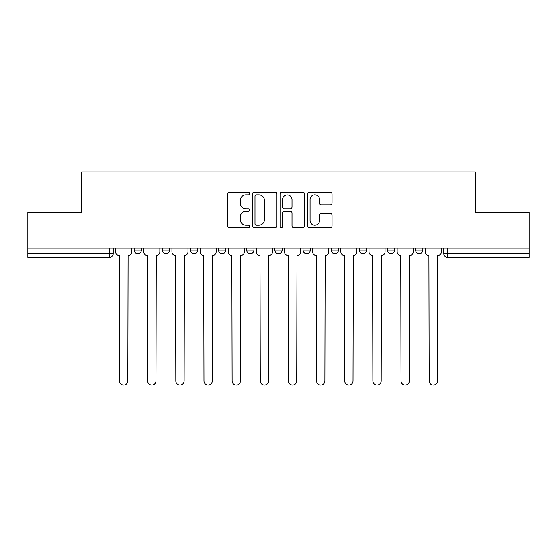 <?xml version="1.0" encoding="UTF-8"?>
<svg xmlns="http://www.w3.org/2000/svg" width="557" height="557" viewBox="0 0 557 557"><rect width="100%" height="100%" fill="white"/><g stroke="black" fill="none" stroke-linecap="round" stroke-linejoin="round"><path stroke-width="0.84" d="M249.627 193.544A1.239 1.239 0 0 0 248.387 192.304L229.568 192.304A1.768 1.768 0 0 0 227.799 194.08L227.799 225.961A1.768 1.768 0 0 0 229.568 227.729L248.387 227.729A1.239 1.239 0 0 0 249.627 226.49A1.239 1.239 0 0 0 248.387 225.251L245.95 225.251A5.667 5.667 0 0 1 240.283 219.583L240.283 216.924A5.667 5.667 0 0 1 245.95 211.256L248.387 211.256A1.239 1.239 0 0 0 249.627 210.017A1.239 1.239 0 0 0 248.387 208.778L245.95 208.778A5.667 5.667 0 0 1 240.283 203.11L240.283 200.45A5.667 5.667 0 0 1 245.95 194.783L248.387 194.783A1.239 1.239 0 0 0 249.627 193.544M359.342 248.095L359.342 250.079L366.562 250.079A3.607 3.607 0 0 1 362.955 253.686A3.607 3.607 0 0 1 359.342 250.079L359.342 248.095M303.043 248.095L303.043 250.079L310.263 250.079A3.607 3.607 0 0 1 306.649 253.686A3.607 3.607 0 0 1 303.043 250.079L303.043 248.095M274.893 248.095L274.893 250.079L282.107 250.079A3.607 3.607 0 0 1 278.5 253.686A3.607 3.607 0 0 1 274.893 250.079L274.893 248.095M218.588 248.095L218.588 250.079L225.808 250.079A3.607 3.607 0 0 1 222.201 253.686A3.607 3.607 0 0 1 218.588 250.079L218.588 248.095M330.266 204.795A1.768 1.768 0 0 0 332.035 203.02L332.035 194.08A1.768 1.768 0 0 0 330.266 192.304L309.365 192.304A1.768 1.768 0 0 0 307.596 194.08L307.596 225.961A1.768 1.768 0 0 0 309.365 227.729L330.266 227.729A1.768 1.768 0 0 0 332.035 225.961L332.035 215.155A1.768 1.768 0 0 0 330.266 213.387L321.319 213.387A1.768 1.768 0 0 0 319.551 215.155L319.551 220.509A4.741 4.741 0 0 1 314.809 225.251A4.741 4.741 0 0 1 310.075 220.509L310.075 199.524A4.741 4.741 0 0 1 314.809 194.783A4.741 4.741 0 0 1 319.551 199.524L319.551 203.02A1.768 1.768 0 0 0 321.319 204.795L330.266 204.795M27.85 248.095L27.85 212.182L81.628 212.182L81.628 171.939L475.372 171.939L475.372 212.182L529.15 212.182L529.15 248.095L27.85 248.095L27.85 253.686L113.203 253.686L113.203 248.095L113.203 253.686A3.607 3.607 0 0 1 109.597 257.299L27.85 257.299L27.85 253.686M276.947 194.08A1.768 1.768 0 0 0 275.179 192.304L254.277 192.304A1.768 1.768 0 0 0 252.509 194.08L252.509 225.961A1.768 1.768 0 0 0 254.277 227.729L275.179 227.729A1.768 1.768 0 0 0 276.947 225.961L276.947 194.08M281.821 192.304L302.723 192.304A1.768 1.768 0 0 1 304.491 194.08L304.491 225.961A1.768 1.768 0 0 1 302.723 227.729L293.776 227.729A1.768 1.768 0 0 1 292.007 225.961L292.007 213.032A1.768 1.768 0 0 0 290.232 211.256L284.3 211.256A1.768 1.768 0 0 0 282.531 213.032L282.531 226.49A1.239 1.239 0 0 1 281.292 227.729A1.239 1.239 0 0 1 280.053 226.49L280.053 194.08A1.768 1.768 0 0 1 281.821 192.304M443.797 248.095L443.797 253.686L529.15 253.686L529.15 257.299L447.403 257.299A3.607 3.607 0 0 1 443.797 253.686L443.797 248.095M529.15 248.095L529.15 253.686M422.86 248.095L422.86 250.079A3.607 3.607 0 0 1 419.254 253.686A3.607 3.607 0 0 1 415.647 250.079L422.86 250.079M415.647 248.095L415.647 250.079M394.711 248.095L394.711 250.079A3.607 3.607 0 0 1 391.105 253.686A3.607 3.607 0 0 1 387.491 250.079L394.711 250.079L394.711 248.095M387.491 248.095L387.491 250.079M366.562 248.095L366.562 250.079M338.412 248.095L338.412 250.079A3.607 3.607 0 0 1 334.799 253.686A3.607 3.607 0 0 1 331.192 250.079L338.412 250.079L338.412 248.095M331.192 248.095L331.192 250.079M310.263 248.095L310.263 250.079L310.263 248.095M282.107 250.079L282.107 248.095L282.107 250.079A3.607 3.607 0 0 1 278.5 253.686M253.957 248.095L253.957 250.079A3.607 3.607 0 0 1 250.351 253.686A3.607 3.607 0 0 1 246.737 250.079A3.607 3.607 0 0 0 250.351 253.686A3.607 3.607 0 0 0 253.957 250.079L253.957 248.095M246.737 248.095L246.737 250.079L253.957 250.079M225.808 248.095L225.808 250.079M197.658 248.095L197.658 250.079A3.607 3.607 0 0 1 194.045 253.686A3.607 3.607 0 0 1 190.438 250.079A3.607 3.607 0 0 0 194.045 253.686A3.607 3.607 0 0 0 197.658 250.079L190.438 250.079L190.438 248.095M162.289 248.095L162.289 250.079L169.509 250.079L169.509 248.095L169.509 250.079A3.607 3.607 0 0 1 165.895 253.686A3.607 3.607 0 0 1 162.289 250.079A3.607 3.607 0 0 0 165.895 253.686M134.14 248.095L134.14 250.079L141.353 250.079L141.353 248.095L141.353 250.079A3.607 3.607 0 0 1 137.746 253.686A3.607 3.607 0 0 1 134.14 250.079A3.607 3.607 0 0 0 137.746 253.686M256.227 194.783A1.239 1.239 0 0 0 254.988 196.022L254.988 224.011A1.239 1.239 0 0 0 256.227 225.251L258.796 225.251A5.667 5.667 0 0 0 264.464 219.583L264.464 200.45A5.667 5.667 0 0 0 258.796 194.783L256.227 194.783M292.007 199.615A4.741 4.741 0 0 0 287.266 194.873A4.741 4.741 0 0 0 282.531 199.615L282.531 207.009A1.768 1.768 0 0 0 284.3 208.778L290.232 208.778A1.768 1.768 0 0 0 292.007 207.009L292.007 199.615M115.64 251.882L115.64 248.095L115.64 251.882A3.607 3.607 48.4 0 0 119.247 255.489L119.518 380.904A4.15 4.15 48.4 0 0 123.668 385.061A4.15 4.15 48.4 0 0 127.825 380.904L128.089 255.489A3.607 3.607 48.4 0 0 131.703 251.882L131.703 248.095M119.247 255.489L119.518 380.904M127.825 380.904L128.089 255.489M143.79 251.882L143.79 248.095L143.79 251.882A3.607 3.607 48.4 0 0 147.403 255.489L147.675 380.904A4.15 4.15 48.4 0 0 151.824 385.061A4.15 4.15 48.4 0 0 155.974 380.904L156.245 255.489A3.607 3.607 48.4 0 0 159.852 251.882L159.852 248.095M171.939 251.882L171.939 248.095L171.939 251.882A3.607 3.607 48.4 0 0 175.552 255.489L175.824 380.904A4.15 4.15 48.4 0 0 179.974 385.061A4.15 4.15 48.4 0 0 184.123 380.904L184.395 255.489A3.607 3.607 48.4 0 0 188.001 251.882L188.001 248.095M147.403 255.489L147.675 380.904M155.974 380.904L156.245 255.489M175.552 255.489L175.824 380.904M184.123 380.904L184.395 255.489M200.095 251.882L200.095 248.095L200.095 251.882A3.607 3.607 48.4 0 0 203.702 255.489L203.973 380.904A4.15 4.15 48.4 0 0 208.123 385.061A4.15 4.15 48.4 0 0 212.273 380.904L212.544 255.489A3.607 3.607 48.4 0 0 216.151 251.882L216.151 248.095M228.245 251.882L228.245 248.095L228.245 251.882A3.607 3.607 48.4 0 0 231.851 255.489L232.123 380.904A4.15 4.15 48.4 0 0 236.272 385.061A4.15 4.15 48.4 0 0 240.422 380.904L240.694 255.489A3.607 3.607 48.4 0 0 244.307 251.882L244.307 248.095M256.394 251.882L256.394 248.095L256.394 251.882A3.607 3.607 48.4 0 0 260.001 255.489L260.272 380.904A4.15 4.15 48.4 0 0 264.422 385.061A4.15 4.15 48.4 0 0 268.578 380.904L268.843 255.489A3.607 3.607 48.4 0 0 272.457 251.882L272.457 248.095M203.702 255.489L203.973 380.904M212.273 380.904L212.544 255.489M231.851 255.489L232.123 380.904M240.422 380.904L240.694 255.489M260.001 255.489L260.272 380.904M268.578 380.904L268.843 255.489M284.543 251.882L284.543 248.095L284.543 251.882A3.607 3.607 48.4 0 0 288.157 255.489L288.422 380.904A4.15 4.15 48.4 0 0 292.578 385.061A4.15 4.15 48.4 0 0 296.728 380.904L296.999 255.489A3.607 3.607 48.4 0 0 300.606 251.882L300.606 248.095M288.157 255.489L288.422 380.904M296.728 380.904L296.999 255.489M312.693 251.882L312.693 248.095L312.693 251.882A3.607 3.607 48.4 0 0 316.306 255.489L316.578 380.904A4.15 4.15 48.4 0 0 320.728 385.061A4.15 4.15 48.4 0 0 324.877 380.904L325.149 255.489A3.607 3.607 48.4 0 0 328.755 251.882L328.755 248.095M316.306 255.489L316.578 380.904M324.877 380.904L325.149 255.489M340.849 251.882L340.849 248.095L340.849 251.882A3.607 3.607 48.4 0 0 344.456 255.489L344.727 380.904A4.15 4.15 48.4 0 0 348.877 385.061A4.15 4.15 48.4 0 0 353.027 380.904L353.298 255.489A3.607 3.607 48.4 0 0 356.905 251.882L356.905 248.095M344.456 255.489L344.727 380.904M353.027 380.904L353.298 255.489M368.999 251.882L368.999 248.095L368.999 251.882A3.607 3.607 48.4 0 0 372.605 255.489L372.877 380.904A4.15 4.15 48.4 0 0 377.026 385.061A4.15 4.15 48.4 0 0 381.176 380.904L381.448 255.489A3.607 3.607 48.4 0 0 385.061 251.882L385.061 248.095M372.605 255.489L372.877 380.904M381.176 380.904L381.448 255.489M397.148 251.882L397.148 248.095L397.148 251.882A3.607 3.607 48.4 0 0 400.755 255.489L401.026 380.904A4.15 4.15 48.4 0 0 405.176 385.061A4.15 4.15 48.4 0 0 409.325 380.904L409.597 255.489A3.607 3.607 48.4 0 0 413.21 251.882L413.21 248.095M400.755 255.489L401.026 380.904M409.325 380.904L409.597 255.489M425.297 251.882L425.297 248.095L425.297 251.882A3.607 3.607 48.4 0 0 428.911 255.489L429.175 380.904A4.15 4.15 48.4 0 0 433.332 385.061A4.15 4.15 48.4 0 0 437.482 380.904L437.753 255.489A3.607 3.607 48.4 0 0 441.36 251.882L441.36 248.095M428.911 255.489L429.175 380.904M437.482 380.904L437.753 255.489M109.597 248.095L109.597 257.299M447.403 248.095L447.403 257.299"/></g></svg>
